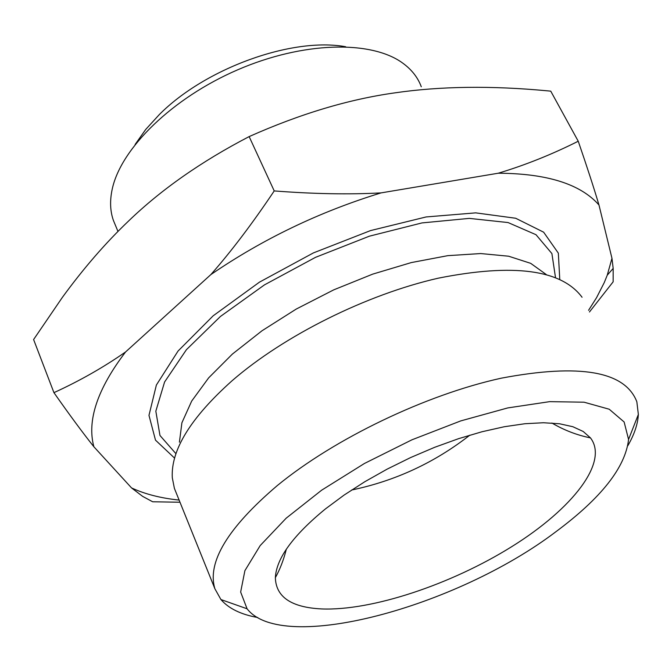 <?xml version="1.0" encoding="UTF-8"?>
<svg xmlns="http://www.w3.org/2000/svg" width="672" height="672" viewBox="0 0 672 672"><rect width="100%" height="100%" fill="white"/><g stroke="black" fill="none" stroke-linecap="round" stroke-linejoin="round"><path stroke-width="1.01" d="M578.239 141.229L550.746 91.148L548.024 90.888C491.576 85.537 440.521 86.192 394.842 92.862C348.625 99.322 300.056 113.904 249.144 136.592C201.415 161.414 161.23 189.538 128.612 220.979C105.529 242.962 83.437 268.447 62.336 297.427L33.6 339.536L53.936 392.658C79.514 380.974 103.387 367.416 125.555 351.977L210.857 274.596C231.37 251.269 252.487 223.381 274.218 190.924C313.681 193.973 349.297 194.628 381.066 192.889L498.263 173.216C525.185 165.136 551.846 154.468 578.239 141.229C587 166.706 593.914 187.958 598.97 204.985L611.965 258.308L607.253 275.176L604.262 282.576L596.593 297.612L588.563 310.304M249.144 136.592L274.218 190.924M125.555 351.977C97.381 389.021 86.814 420.613 93.87 446.762C82.732 432.76 69.418 414.725 53.936 392.658M179.987 502.236L152.67 501.774L142.649 496.381L131.552 487.922L93.87 446.762M131.552 487.922C144.992 494.138 160.843 498.187 179.105 500.069M498.263 173.216C547.008 173.485 580.574 184.078 598.97 204.985M210.857 274.596C262.92 238.955 319.654 211.722 381.066 192.889M559.759 279.317L558.34 253.142L543.623 232.176L515.676 218.249L475.709 212.864L426.132 216.947L370.549 230.58L313.404 252.907L259.468 282.139L213.184 315.798L178.063 351.028L156.374 385.031L148.974 415.363L155.492 440.143L174.569 458.111M611.965 258.308L613.175 268.43L613.15 281.82L589.453 311.984M176.098 492.61L174.392 488.368L172.292 477.716C170.772 450.064 190.747 417.698 232.21 380.629C284.273 335.471 366.584 294.454 438.371 278.158C513.551 263.222 561.448 269.59 582.061 297.251M257.72 617.518C240.954 614.519 228.69 608.53 220.928 599.55L214.88 588.748C206.951 562.204 227.732 527.831 277.234 485.621C334.58 438.556 425.93 394.682 501.278 378.176C579.869 363.334 625.061 371.188 636.838 401.755L638.358 414.448C637.837 424.066 634.326 434.49 627.833 445.712M555.576 531.972C601.129 498.187 625.456 467.342 628.564 439.446L624.137 421.991L609.227 409.231L584.077 402.2L549.654 401.646L507.73 407.929L460.816 420.882L411.961 439.799L364.493 463.445L321.644 490.19L286.188 518.179L260.198 545.563L244.902 570.646L240.652 592.057L247.078 608.782C282.492 654.503 456.338 607.152 555.576 531.972M325.609 508.78L344.156 495.037L364.837 481.706L387.173 469.115L410.626 457.556L434.641 447.317L458.632 438.648L482.034 431.743L504.294 426.737L524.916 423.73L543.446 422.747L559.516 423.763L572.838 426.712L583.204 431.474L590.47 437.9C609.042 462.008 572.611 508.754 511.896 546.563C451.189 584.489 371.616 611.041 321.384 608.924C291.262 607.379 275.923 596.946 275.36 577.643C276.36 558.331 293.11 535.374 325.609 508.78M469.846 435.145C434.7 462.613 395.287 480.9 351.624 490.022M135.114 144.48L145.715 129.461L159.272 114.618C205.279 68.2 292.328 36.893 345.668 46.746M421.285 86.764C417.841 77.44 411.608 69.518 402.587 63C370.978 39.967 302.736 41.63 237.653 69.821C172.544 97.902 121.111 148.109 112.266 188.933C109.712 200.55 110.099 211.067 113.434 220.508L115.408 225.254M555.492 277.519L551.897 253.562L536.004 234.704L508.066 222.558L469.291 218.383L421.966 222.919L369.373 236.183L315.47 257.359L264.508 284.852L220.424 316.47L186.421 349.684L164.581 381.998L155.828 411.18L159.97 435.481L175.946 453.701M546.176 274.47L530.687 263.34L508.645 256.217L480.698 253.554L447.812 255.654L411.281 262.584L372.683 274.134L333.749 289.85L296.285 309.036L261.988 330.784L232.378 354.085L208.656 377.866L191.68 401.083L181.902 422.789L179.416 442.176M607.253 275.176L613.175 268.43M214.88 588.748L174.392 488.368M628.564 439.446L638.358 414.448M247.078 608.782L220.928 599.55M275.36 577.643C279.972 569.419 283.626 559.944 286.331 549.2M551.88 423.007C564.068 430.181 576.929 435.137 590.47 437.9M117.97 231.42L113.434 220.508"/></g></svg>

